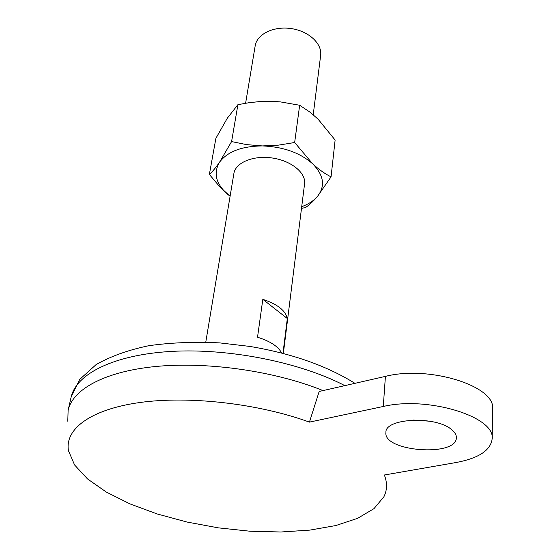 <?xml version="1.0" encoding="UTF-8"?>
<svg xmlns="http://www.w3.org/2000/svg" width="560" height="560" viewBox="0 0 560 560"><rect width="100%" height="100%" fill="white"/><g stroke="black" fill="none" stroke-linecap="round" stroke-linejoin="round"><path stroke-width="0.84" d="M456.015 462.532L384.363 474.999C387.387 482.776 387.233 490.014 383.922 496.72L373.989 508.641L357.581 518.343L335.797 525.553L309.813 530.117L280.805 532L249.921 531.216L218.288 527.849L187.019 522.039L157.199 513.968L129.934 503.881L106.337 492.072L87.521 478.94L74.571 464.954L68.46 450.695C64.659 429.177 90.391 409.388 139.909 402.507C189.329 395.64 258.286 403.515 309.435 422.114L383.285 406.483C427.602 395.857 495.432 416.668 492.149 438.816C490.728 450.359 478.688 458.262 456.015 462.532M309.435 422.114L319.172 391.475L385.42 376.383C429.107 365.148 495.831 386.12 492.597 408.982L492.149 438.816M287.329 318.528C285.523 310.52 277.354 304.122 262.822 299.341L287.329 318.528L282.968 353.367M262.822 299.341L257.523 337.232C270.137 341.159 278.187 346.423 281.673 353.031M283.346 353.465L304.57 183.834C306.152 172.9 291.242 160.685 272.244 157.99C253.274 155.148 235.501 162.596 233.884 173.523L205.772 342.146M313.222 114.737L320.649 55.356C322.294 43.694 308.686 31.045 291.13 28.567C273.595 25.928 256.935 34.16 255.185 45.808L245.609 103.229M451.647 429.632C454.846 432.236 456.421 434.903 456.358 437.633C456.841 457.212 383.131 451.619 385.903 432.481C384.818 418.117 435.876 415.569 451.647 429.632M323.085 390.586L316.988 388.22C268.513 370.02 204.05 361.515 154.196 366.646C104.293 371.826 72.821 389.41 68.117 410.207L67.788 421.246M237.909 104.671L249.053 102.697L260.232 101.521L271.446 101.304L280.322 101.885L299.656 105.252L310.268 112.336L318.122 119.224L335.125 140.028L331.058 176.848C325.003 173.866 318.878 169.526 312.683 163.835L294.658 142.513L278.537 145.124L262.388 145.922C241.787 146.153 227.514 151.564 219.576 162.169C215.81 167.629 212.401 171.724 209.363 174.44L215.901 138.306L227.325 118.188L237.909 104.671L231.588 141.575L219.576 162.169C213.136 173.068 215.831 183.785 227.661 194.306L230.097 196.245M301.504 208.355L305.41 207.592C309.134 205.184 313.18 201.432 317.534 196.336C325.465 186.081 323.855 175.252 312.683 163.835C300.048 152.733 283.283 146.762 262.388 145.922L246.61 144.627L231.588 141.575M301.714 206.689C308.518 204.169 313.796 200.718 317.534 196.336L331.058 176.848M230.09 196.287L219.597 186.592L209.363 174.44M299.656 105.252L294.658 142.513M430.045 421.239L413.406 420.056M385.42 376.383L383.285 406.483M344.834 385.63C300.153 362.355 229.537 348.173 171.948 351.379C114.261 354.571 76.272 373.772 71.155 397.04L68.117 410.207M354.935 383.327C326.767 365.792 291.753 353.493 249.893 346.43L219.716 342.895C194.544 341.649 170.905 342.587 148.806 345.709C128.149 350.028 110.579 356.328 96.096 364.609L79.66 379.456L71.155 397.04"/></g></svg>

